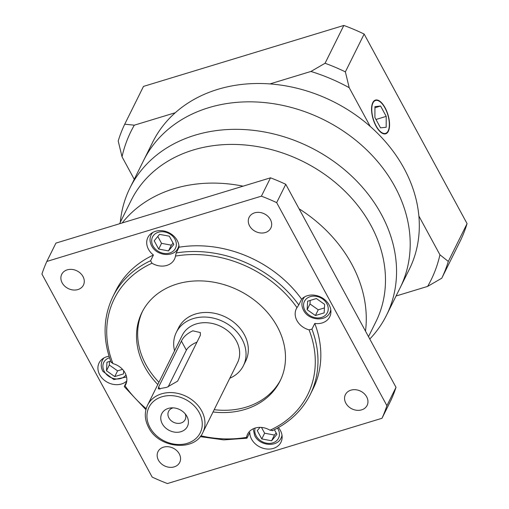 <?xml version="1.0" encoding="UTF-8"?>
<svg xmlns="http://www.w3.org/2000/svg" width="509" height="509" viewBox="0 0 509 509"><rect width="100%" height="100%" fill="white"/><g stroke="black" fill="none" stroke-linecap="round" stroke-linejoin="round"><path stroke-width="0.76" d="M375.604 322.337A136.584 111.197 -153.6 0 0 370.902 225.36A136.584 111.197 -153.6 0 0 247.215 145.192A136.584 111.197 -153.6 0 0 130.934 200.864M120.315 222.242A143.194 116.574 26.4 0 1 129.967 187.948A143.194 116.574 26.4 0 1 251.968 130.183A143.194 116.574 26.4 0 1 381.266 214.194A143.194 116.574 26.4 0 1 386.477 315.3A143.194 116.574 26.4 0 1 369.782 339.032M129.967 187.948L143.621 160.45A143.194 116.574 26.4 0 1 265.615 102.684A143.194 116.574 26.4 0 1 394.92 186.695A143.194 116.574 26.4 0 1 400.131 287.801L409.23 269.471A143.194 116.574 26.4 0 0 418.875 216.02L439.929 254.793L448.295 261.435A176.235 143.474 26.4 0 1 441.774 278.207L427.636 286.402L396.053 296.009M351.694 264.044A136.584 111.197 -153.6 0 0 299.05 208.766A136.584 111.197 -153.6 0 1 365.5 331.143A136.584 111.197 -153.6 0 0 351.694 264.044M243.092 186.167A136.584 111.197 -153.6 0 0 122.192 222.948A136.584 111.197 -153.6 0 1 243.092 186.167M368.497 336.659L375.871 321.803A136.584 111.197 -153.6 0 0 370.902 225.36A136.584 111.197 -153.6 0 0 247.565 145.23A136.584 111.197 -153.6 0 0 131.195 200.33L119.57 223.744M388.144 130.908A17.185 7.552 73.1 0 0 386.528 111.236A17.185 7.552 73.1 0 0 375.559 100.496A17.185 7.552 73.1 0 0 372.97 102.964A17.185 7.552 73.1 0 0 374.586 122.637A17.185 7.552 73.1 0 0 385.561 133.377A17.185 7.552 73.1 0 0 388.144 130.908M372.779 102.608A17.624 7.75 73.1 0 0 374.433 122.784A17.624 7.75 73.1 0 0 385.688 133.797A17.624 7.75 73.1 0 0 388.335 131.265A17.624 7.75 73.1 0 0 386.681 111.089A17.624 7.75 73.1 0 0 375.426 100.076A17.624 7.75 73.1 0 0 372.779 102.608M134.255 179.314L122.026 156.791L118.209 140.98A176.235 143.474 26.4 0 1 124.73 124.209L134.319 125.182L175.3 112.718A143.194 116.574 26.4 0 0 152.719 142.119L143.621 160.45A143.194 116.574 26.4 0 1 265.615 102.684A143.194 116.574 26.4 0 1 394.92 186.695A143.194 116.574 26.4 0 1 400.131 287.801L386.477 315.3M175.3 112.718A143.194 116.574 26.4 0 1 269.948 83.921A143.194 116.574 26.4 0 1 370.247 126.455A143.194 116.574 26.4 0 1 404.025 168.358A143.194 116.574 26.4 0 1 418.875 216.02M124.73 124.209L143.5 86.396L343.842 25.45A176.235 143.474 26.4 0 1 364.145 34.058L467.071 223.623A176.235 143.474 26.4 0 1 460.55 240.394L441.774 278.207M343.842 25.45L325.066 63.262A176.235 143.474 26.4 0 1 345.369 71.871L349.193 87.682L370.247 126.455M364.145 34.058L345.369 71.871M467.071 223.623L448.295 261.435M269.948 83.921L310.929 71.457L325.066 63.262M349.193 87.682A167.423 136.304 -153.6 0 0 310.929 71.457M427.636 286.402A167.423 136.304 -153.6 0 0 439.929 254.793M134.319 125.182A167.423 136.304 -153.6 0 0 122.026 156.791M374.942 106.597L374.904 117.496L380.522 127.835L386.172 127.275L386.21 116.376L380.592 106.037L374.942 106.597M374.936 107.755L380.592 106.037M375.986 119.488L386.21 116.376M62.168 282.87A12.114 9.862 -153.6 0 0 73.105 289.977A12.114 9.862 -153.6 0 0 83.431 285.091A12.114 9.862 -153.6 0 0 82.992 276.533A12.114 9.862 -153.6 0 0 72.049 269.426A12.114 9.862 -153.6 0 0 61.729 274.313A12.114 9.862 -153.6 0 0 62.168 282.87M158.445 460.187A12.114 9.862 -153.6 0 0 169.389 467.3A12.114 9.862 -153.6 0 0 179.709 462.407A12.114 9.862 -153.6 0 0 179.27 453.856A12.114 9.862 -153.6 0 0 168.326 446.743A12.114 9.862 -153.6 0 0 158.006 451.636A12.114 9.862 -153.6 0 0 158.445 460.187M345.846 403.179A12.114 9.862 -153.6 0 0 356.784 410.286A12.114 9.862 -153.6 0 0 367.11 405.399A12.114 9.862 -153.6 0 0 366.671 396.842A12.114 9.862 -153.6 0 0 355.727 389.735A12.114 9.862 -153.6 0 0 345.407 394.621A12.114 9.862 -153.6 0 0 345.846 403.179M249.569 225.856A12.114 9.862 -153.6 0 0 260.506 232.963A12.114 9.862 -153.6 0 0 270.833 228.077A12.114 9.862 -153.6 0 0 270.394 219.519A12.114 9.862 -153.6 0 0 259.45 212.412A12.114 9.862 -153.6 0 0 249.13 217.298A12.114 9.862 -153.6 0 0 249.569 225.856M181.427 341.081C183.405 336.863 187.21 333.44 192.841 330.818L200.361 332.562L200.355 335.323L177.603 381.158L166.863 387.324L158.248 388.908L158.674 386.916L181.427 341.081L186.364 350.173L168.135 386.885M196.958 342.163A11.013 4.18 -28.5 0 0 186.364 350.173M173.206 407.855A9.251 7.533 -153.6 0 0 168.574 411.38A9.251 7.533 -153.6 0 0 168.912 417.914A9.251 7.533 -153.6 0 0 177.266 423.348A9.251 7.533 -153.6 0 0 185.149 419.613A9.251 7.533 -153.6 0 0 185.161 413.792M162.295 423.806A14.322 11.656 -153.6 0 0 180.918 431.708A14.322 11.656 -153.6 0 0 186.898 416.317A14.322 11.656 -153.6 0 0 186.326 415.35A14.322 11.656 -153.6 0 0 171.259 407.874A14.322 11.656 -153.6 0 0 162.295 423.806M126.677 381.591L124.266 386.617L145.911 409.681M124.374 386.236L125.023 385.828A107.946 87.879 -153.6 0 0 146.185 408.663M126.773 380.961A16.74 13.628 26.4 0 1 99.7 374.758A16.74 13.628 26.4 0 1 99.09 362.936A16.74 13.628 26.4 0 1 109.028 356.249M200.851 435.799A107.946 87.879 -153.6 0 0 246.541 437.365A16.74 13.628 26.4 0 1 247.552 434.222A16.74 13.628 26.4 0 1 270.018 430.22A107.946 87.879 -153.6 0 0 309.046 329.845A16.74 13.628 26.4 0 1 296.951 320.581A16.74 13.628 26.4 0 1 296.34 308.759A16.74 13.628 26.4 0 1 296.989 307.627A107.946 87.879 -153.6 0 0 175.471 256.097A16.74 13.628 26.4 0 1 174.453 259.24A16.74 13.628 26.4 0 1 151.994 263.236A107.946 87.879 -153.6 0 0 112.96 363.617A16.74 13.628 26.4 0 1 125.061 372.874A16.74 13.628 26.4 0 1 125.672 384.696A16.74 13.628 26.4 0 1 125.023 385.828M278.41 427.573A16.74 13.628 26.4 0 1 280.351 430.41A16.74 13.628 26.4 0 1 280.962 442.232A16.74 13.628 26.4 0 1 266.697 448.989A16.74 13.628 26.4 0 1 251.573 439.165A16.74 13.628 26.4 0 1 249.785 432.491L246.941 438.217L246.541 437.365M309.046 329.845L311.934 329.177L314.778 323.444A16.74 13.628 26.4 0 0 329.743 316.776A16.74 13.628 26.4 0 0 329.138 304.955A16.74 13.628 26.4 0 0 301.621 299.203A110.148 89.673 -153.6 0 0 179.047 247.221L176.203 252.948A110.148 89.673 26.4 0 1 298.777 304.929L296.989 307.627M175.471 256.097L176.203 252.948M179.047 247.221A16.74 13.628 26.4 0 0 177.259 240.541A16.74 13.628 26.4 0 0 162.142 230.723A16.74 13.628 26.4 0 0 147.877 237.474A16.74 13.628 26.4 0 0 148.488 249.295A16.74 13.628 26.4 0 0 153.425 255.015L150.581 260.742L151.994 263.236M213.048 411.972A77.101 62.772 -153.6 0 0 280.065 381.018A77.101 62.772 -153.6 0 0 277.259 326.574A77.101 62.772 -153.6 0 0 207.634 281.337A77.101 62.772 -153.6 0 0 141.941 312.443A77.101 62.772 -153.6 0 0 144.747 366.887A77.101 62.772 -153.6 0 0 157.796 384.543M142.526 311.304A77.101 62.772 -153.6 0 0 145.886 364.597A77.101 62.772 -153.6 0 0 158.935 382.253M214.181 409.681A77.101 62.772 -153.6 0 0 280.618 379.867M229.801 378.225A37.45 30.489 -153.6 0 0 243.41 365.672A37.45 30.489 -153.6 0 0 242.049 339.229A37.45 30.489 -153.6 0 0 208.232 317.26A37.45 30.489 -153.6 0 0 176.324 332.371A37.45 30.489 -153.6 0 0 174.549 350.796M243.41 365.672L245.688 361.091A37.45 30.489 -153.6 0 0 244.326 334.648A37.45 30.489 -153.6 0 0 210.503 312.672A37.45 30.489 -153.6 0 0 178.602 327.783L176.324 332.371M236.367 340.96A30.839 25.106 -153.6 0 0 208.518 322.865A30.839 25.106 -153.6 0 0 182.241 335.304L147.54 405.202A30.839 25.106 26.4 0 1 173.817 392.757A30.839 25.106 26.4 0 1 201.666 410.852A30.839 25.106 26.4 0 1 202.792 432.631L237.493 362.739A30.839 25.106 -153.6 0 0 236.367 340.96M153.425 255.015A110.148 89.673 -153.6 0 0 115.759 290.874L112.915 296.601A110.148 89.673 26.4 0 1 150.581 260.742M382.004 418.271A185.047 150.651 -153.6 0 0 386.904 405.667L276.667 202.633A185.047 150.651 -153.6 0 0 261.403 196.162L46.834 261.441A185.047 150.651 -153.6 0 0 41.929 274.046L152.166 477.079A185.047 150.651 -153.6 0 0 167.429 483.55L382.004 418.271L391.103 399.94A185.047 150.651 -153.6 0 0 396.008 387.33L285.772 184.296L276.667 202.633M311.934 329.177A110.148 89.673 26.4 0 1 310.229 394.564L313.073 388.838A110.148 89.673 -153.6 0 0 314.778 323.444M301.621 299.203L298.777 304.929M200.209 436.633L223.737 439.884L246.941 438.217M272.563 430.423L270.018 430.22M112.96 363.617L111.21 361.994M158.687 249.066L168.504 250.899L173.83 244.46L169.338 236.189L159.521 234.356L154.195 240.795L158.687 249.066L161.531 243.34L171.348 245.173L168.504 250.899M307.627 301.207L307.143 309.701L315.402 315.535L324.15 312.876L324.627 304.382L316.369 298.548L307.627 301.207M260.01 427.363L257.28 430.665L261.772 438.936L271.596 440.769L276.921 434.33L274.402 429.698M110.663 361.123L106.96 362.249L106.483 370.749L114.741 376.584L123.49 373.924L123.668 370.724M157.79 236.45L161.531 243.34M171.348 245.173L173.079 243.079M310.191 300.425L309.987 303.968L307.143 309.701M309.987 303.968L318.252 309.803L324.43 307.926M318.252 309.803L315.402 315.535M261.486 427.433L264.616 433.21L274.44 435.042L276.171 432.949M274.44 435.042L271.596 440.769M264.616 433.21L261.772 438.936M109.524 361.473L109.327 365.017L117.585 370.851L122.523 369.349M117.585 370.851L114.741 376.584M109.327 365.017L106.483 370.749M285.772 184.296A185.047 150.651 -153.6 0 0 270.508 177.826L55.933 243.105L46.834 261.441M270.508 177.826L261.403 196.162M396.008 387.33L386.904 405.667M199.204 412.576A28.638 23.312 -153.6 0 0 161.951 396.778A28.638 23.312 -153.6 0 0 149.99 427.547A28.638 23.312 -153.6 0 0 187.242 443.345A28.638 23.312 -153.6 0 0 199.204 412.576M178.901 245.344A14.977 12.197 26.4 0 1 177.997 248.144C173.862 257.732 156.568 256.04 151.663 245.872C149.678 242.061 149.512 238.377 151.16 234.821A14.977 12.197 26.4 0 1 152.84 232.409M174.988 239.287A12.776 10.403 -153.6 0 0 158.369 232.238A12.776 10.403 -153.6 0 0 153.031 245.968A12.776 10.403 -153.6 0 0 169.65 253.018A12.776 10.403 -153.6 0 0 174.988 239.287M330.78 309.758A14.977 12.197 26.4 0 1 329.87 312.558C325.735 322.146 308.448 320.454 303.542 310.286C301.551 306.475 301.385 302.791 303.04 299.235A14.977 12.197 26.4 0 1 304.719 296.817M326.867 303.701A12.776 10.403 -153.6 0 0 310.248 296.652A12.776 10.403 -153.6 0 0 304.904 310.382A12.776 10.403 -153.6 0 0 321.529 317.431A12.776 10.403 -153.6 0 0 326.867 303.701M126.582 376.984L113.908 379.587L102.875 371.335C100.89 367.523 100.725 363.84 102.379 360.277A14.977 12.197 26.4 0 1 104.059 357.865M109.492 357.725A12.776 10.403 -153.6 0 0 104.243 371.424A12.776 10.403 -153.6 0 0 114.996 378.817A12.776 10.403 -153.6 0 0 125.984 374.91M255.162 428.05A12.776 10.403 -153.6 0 0 256.122 435.838A12.776 10.403 -153.6 0 0 272.741 442.887A12.776 10.403 -153.6 0 0 278.079 429.157A12.776 10.403 -153.6 0 0 277.443 428.107M281.992 435.214A14.977 12.197 26.4 0 1 281.089 438.014L282.088 435.997M159.934 389.239L158.674 386.916M373.911 100.998L375.559 100.496M383.913 133.873L385.561 133.377M147.54 405.202C144.232 412.315 144.594 419.734 148.622 427.452C158.687 448.359 194.451 452.087 202.792 432.631M253.145 428.832L254.754 435.742C259.66 445.909 276.953 447.602 281.089 438.014M102.379 360.277L103.378 358.266M303.04 299.235L304.038 297.218M151.16 234.821L152.159 232.804M177.997 248.144L178.996 246.127M329.87 312.558L330.875 310.541M272.232 430.741C289.487 422.578 302.155 410.521 310.229 394.564M112.915 296.601C103.104 317.132 102.525 339.102 111.185 362.516"/></g></svg>

